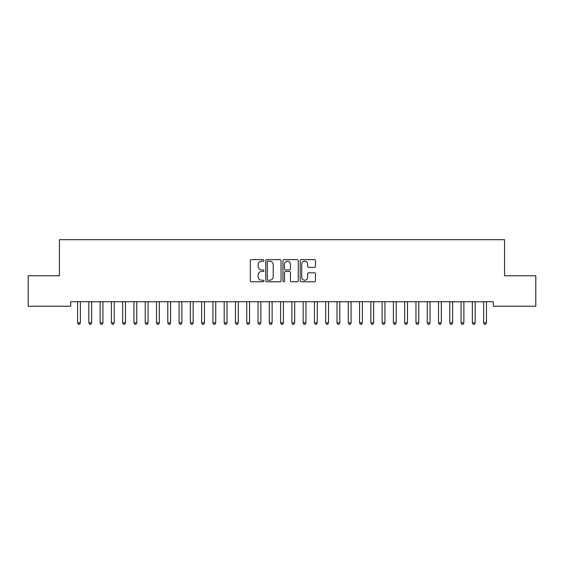 <?xml version="1.0" encoding="UTF-8"?>
<svg xmlns="http://www.w3.org/2000/svg" width="564" height="564" viewBox="0 0 564 564"><rect width="100%" height="100%" fill="white"/><g stroke="black" fill="none" stroke-linecap="round" stroke-linejoin="round"><path stroke-width="0.85" d="M263.952 260.413A0.775 0.775 0 0 0 263.176 259.637L251.41 259.637A1.107 1.107 0 0 0 250.303 260.744L250.303 280.675A1.107 1.107 0 0 0 251.41 281.781L263.176 281.781A0.775 0.775 0 0 0 263.952 281.006A0.775 0.775 0 0 0 263.176 280.23L261.654 280.23A3.546 3.546 0 0 1 258.115 276.684L258.115 275.028A3.546 3.546 0 0 1 261.654 271.481L263.176 271.481A0.775 0.775 0 0 0 263.952 270.706A0.775 0.775 0 0 0 263.176 269.93L261.654 269.93A3.546 3.546 0 0 1 258.115 266.391L258.115 264.727A3.546 3.546 0 0 1 261.654 261.188L263.176 261.188A0.775 0.775 0 0 0 263.952 260.413M314.359 267.442A1.107 1.107 0 0 0 315.466 266.335L315.466 260.744A1.107 1.107 0 0 0 314.359 259.637L301.296 259.637A1.107 1.107 0 0 0 300.189 260.744L300.189 280.675A1.107 1.107 0 0 0 301.296 281.781L314.359 281.781A1.107 1.107 0 0 0 315.466 280.675L315.466 273.921A1.107 1.107 0 0 0 314.359 272.814L308.769 272.814A1.107 1.107 0 0 0 307.662 273.921L307.662 277.269A2.961 2.961 0 0 1 304.701 280.23A2.961 2.961 0 0 1 301.733 277.269L301.733 264.149A2.961 2.961 0 0 1 304.701 261.188A2.961 2.961 0 0 1 307.662 264.149L307.662 266.335A1.107 1.107 0 0 0 308.769 267.442L314.359 267.442M493.274 301.726L70.726 301.726L70.726 306.238L28.2 306.238L28.2 275.782L59.446 275.782L59.446 239.686L504.554 239.686L504.554 275.782L535.8 275.782L535.8 306.238L493.274 306.238L493.274 301.726M281.034 260.744A1.107 1.107 0 0 0 279.927 259.637L266.857 259.637A1.107 1.107 0 0 0 265.75 260.744L265.75 280.675A1.107 1.107 0 0 0 266.857 281.781L279.927 281.781A1.107 1.107 0 0 0 281.034 280.675L281.034 260.744M284.073 259.637L297.143 259.637A1.107 1.107 0 0 1 298.25 260.744L298.25 280.675A1.107 1.107 0 0 1 297.143 281.781L291.553 281.781A1.107 1.107 0 0 1 290.446 280.675L290.446 272.588A1.107 1.107 0 0 0 289.332 271.481L285.624 271.481A1.107 1.107 0 0 0 284.517 272.588L284.517 281.006A0.775 0.775 0 0 1 283.741 281.781A0.775 0.775 0 0 1 282.966 281.006L282.966 260.744A1.107 1.107 0 0 1 284.073 259.637M268.076 261.188A0.775 0.775 0 0 0 267.301 261.964L267.301 279.455A0.775 0.775 0 0 0 268.076 280.23L269.684 280.23A3.546 3.546 0 0 0 273.223 276.684L273.223 264.727A3.546 3.546 0 0 0 269.684 261.188L268.076 261.188M290.446 264.206A2.961 2.961 0 0 0 287.478 261.245A2.961 2.961 0 0 0 284.517 264.206L284.517 268.824A1.107 1.107 0 0 0 285.624 269.93L289.332 269.93A1.107 1.107 0 0 0 290.446 268.824L290.446 264.206M77.402 301.726L77.465 301.895A1.128 1.128 -179.3 0 1 77.55 302.318L77.55 322.848L80.37 322.848L80.37 302.318A1.128 1.128 -179.3 0 1 80.455 301.895L80.518 301.726M80.37 322.848L79.524 324.314L78.396 324.314L77.55 322.848M88.682 301.726L88.745 301.895A1.128 1.128 -179.3 0 1 88.83 302.318L88.83 322.848L91.65 322.848L91.65 302.318A1.128 1.128 -179.3 0 1 91.735 301.895L91.798 301.726M91.65 322.848L90.804 324.314L89.676 324.314L88.83 322.848M99.962 301.726L100.025 301.895A1.128 1.128 -179.3 0 1 100.11 302.318L100.11 322.848L102.93 322.848L102.93 302.318A1.128 1.128 -179.3 0 1 103.015 301.895L103.078 301.726M102.93 322.848L102.084 324.314L100.956 324.314L100.11 322.848M111.242 301.726L111.305 301.895A1.128 1.128 -179.3 0 1 111.39 302.318L111.39 322.848L114.21 322.848L114.21 302.318A1.128 1.128 -179.3 0 1 114.295 301.895L114.358 301.726M114.21 322.848L113.364 324.314L112.236 324.314L111.39 322.848M122.522 301.726L122.585 301.895A1.128 1.128 -179.3 0 1 122.67 302.318L122.67 322.848L125.49 322.848L125.49 302.318A1.128 1.128 -179.3 0 1 125.575 301.895L125.638 301.726M125.49 322.848L124.644 324.314L123.516 324.314L122.67 322.848M133.802 301.726L133.865 301.895A1.128 1.128 -179.3 0 1 133.95 302.318L133.95 322.848L136.77 322.848L136.77 302.318A1.128 1.128 -179.3 0 1 136.855 301.895L136.918 301.726M136.77 322.848L135.924 324.314L134.796 324.314L133.95 322.848M145.082 301.726L145.145 301.895A1.128 1.128 -179.3 0 1 145.23 302.318L145.23 322.848L148.05 322.848L148.05 302.318A1.128 1.128 -179.3 0 1 148.135 301.895L148.198 301.726M148.05 322.848L147.204 324.314L146.076 324.314L145.23 322.848M156.362 301.726L156.425 301.895A1.128 1.128 -179.3 0 1 156.51 302.318L156.51 322.848L159.33 322.848L159.33 302.318A1.128 1.128 -179.3 0 1 159.415 301.895L159.478 301.726M159.33 322.848L158.484 324.314L157.356 324.314L156.51 322.848M167.642 301.726L167.705 301.895A1.128 1.128 -179.3 0 1 167.79 302.318L167.79 322.848L170.61 322.848L170.61 302.318A1.128 1.128 -179.3 0 1 170.695 301.895L170.758 301.726M170.61 322.848L169.764 324.314L168.636 324.314L167.79 322.848M178.922 301.726L178.985 301.895A1.128 1.128 -179.3 0 1 179.07 302.318L179.07 322.848L181.89 322.848L181.89 302.318A1.128 1.128 -179.3 0 1 181.975 301.895L182.038 301.726M181.89 322.848L181.044 324.314L179.916 324.314L179.07 322.848M190.202 301.726L190.265 301.895A1.128 1.128 -179.3 0 1 190.35 302.318L190.35 322.848L193.17 322.848L193.17 302.318A1.128 1.128 -179.3 0 1 193.255 301.895L193.318 301.726M193.17 322.848L192.324 324.314L191.196 324.314L190.35 322.848M201.482 301.726L201.545 301.895A1.128 1.128 -179.3 0 1 201.63 302.318L201.63 322.848L204.45 322.848L204.45 302.318A1.128 1.128 -179.3 0 1 204.535 301.895L204.598 301.726M204.45 322.848L203.604 324.314L202.476 324.314L201.63 322.848M212.762 301.726L212.825 301.895A1.128 1.128 -179.3 0 1 212.91 302.318L212.91 322.848L215.73 322.848L215.73 302.318A1.128 1.128 -179.3 0 1 215.815 301.895L215.878 301.726M215.73 322.848L214.884 324.314L213.756 324.314L212.91 322.848M224.042 301.726L224.105 301.895A1.128 1.128 -179.3 0 1 224.19 302.318L224.19 322.848L227.01 322.848L227.01 302.318A1.128 1.128 -179.3 0 1 227.095 301.895L227.158 301.726M227.01 322.848L226.164 324.314L225.036 324.314L224.19 322.848M235.322 301.726L235.385 301.895A1.128 1.128 -179.3 0 1 235.47 302.318L235.47 322.848L238.29 322.848L238.29 302.318A1.128 1.128 -179.3 0 1 238.375 301.895L238.438 301.726M238.29 322.848L237.444 324.314L236.316 324.314L235.47 322.848M246.602 301.726L246.665 301.895A1.128 1.128 -179.3 0 1 246.75 302.318L246.75 322.848L249.57 322.848L249.57 302.318A1.128 1.128 -179.3 0 1 249.655 301.895L249.718 301.726M249.57 322.848L248.724 324.314L247.596 324.314L246.75 322.848M257.882 301.726L257.945 301.895A1.128 1.128 -179.3 0 1 258.03 302.318L258.03 322.848L260.85 322.848L260.85 302.318A1.128 1.128 -179.3 0 1 260.935 301.895L260.998 301.726M260.85 322.848L260.004 324.314L258.876 324.314L258.03 322.848M269.162 301.726L269.225 301.895A1.128 1.128 -179.3 0 1 269.31 302.318L269.31 322.848L272.13 322.848L272.13 302.318A1.128 1.128 -179.3 0 1 272.215 301.895L272.278 301.726M272.13 322.848L271.284 324.314L270.156 324.314L269.31 322.848M280.442 301.726L280.505 301.895A1.128 1.128 -179.3 0 1 280.59 302.318L280.59 322.848L283.41 322.848L283.41 302.318A1.128 1.128 -179.3 0 1 283.495 301.895L283.558 301.726M283.41 322.848L282.564 324.314L281.436 324.314L280.59 322.848M291.722 301.726L291.785 301.895A1.128 1.128 -179.3 0 1 291.87 302.318L291.87 322.848L294.69 322.848L294.69 302.318A1.128 1.128 -179.3 0 1 294.775 301.895L294.838 301.726M294.69 322.848L293.844 324.314L292.716 324.314L291.87 322.848M303.002 301.726L303.065 301.895A1.128 1.128 -179.3 0 1 303.15 302.318L303.15 322.848L305.97 322.848L305.97 302.318A1.128 1.128 -179.3 0 1 306.055 301.895L306.118 301.726M305.97 322.848L305.124 324.314L303.996 324.314L303.15 322.848M314.282 301.726L314.345 301.895A1.128 1.128 -179.3 0 1 314.43 302.318L314.43 322.848L317.25 322.848L317.25 302.318A1.128 1.128 -179.3 0 1 317.335 301.895L317.398 301.726M317.25 322.848L316.404 324.314L315.276 324.314L314.43 322.848M325.562 301.726L325.625 301.895A1.128 1.128 -179.3 0 1 325.71 302.318L325.71 322.848L328.53 322.848L328.53 302.318A1.128 1.128 -179.3 0 1 328.615 301.895L328.678 301.726M328.53 322.848L327.684 324.314L326.556 324.314L325.71 322.848M336.842 301.726L336.905 301.895A1.128 1.128 -179.3 0 1 336.99 302.318L336.99 322.848L339.81 322.848L339.81 302.318A1.128 1.128 -179.3 0 1 339.895 301.895L339.958 301.726M339.81 322.848L338.964 324.314L337.836 324.314L336.99 322.848M348.122 301.726L348.185 301.895A1.128 1.128 -179.3 0 1 348.27 302.318L348.27 322.848L351.09 322.848L351.09 302.318A1.128 1.128 -179.3 0 1 351.175 301.895L351.238 301.726M351.09 322.848L350.244 324.314L349.116 324.314L348.27 322.848M359.402 301.726L359.465 301.895A1.128 1.128 -179.3 0 1 359.55 302.318L359.55 322.848L362.37 322.848L362.37 302.318A1.128 1.128 -179.3 0 1 362.455 301.895L362.518 301.726M362.37 322.848L361.524 324.314L360.396 324.314L359.55 322.848M370.682 301.726L370.745 301.895A1.128 1.128 -179.3 0 1 370.83 302.318L370.83 322.848L373.65 322.848L373.65 302.318A1.128 1.128 -179.3 0 1 373.735 301.895L373.798 301.726M373.65 322.848L372.804 324.314L371.676 324.314L370.83 322.848M381.962 301.726L382.025 301.895A1.128 1.128 -179.3 0 1 382.11 302.318L382.11 322.848L384.93 322.848L384.93 302.318A1.128 1.128 -179.3 0 1 385.015 301.895L385.078 301.726M384.93 322.848L384.084 324.314L382.956 324.314L382.11 322.848M393.242 301.726L393.305 301.895A1.128 1.128 -179.3 0 1 393.39 302.318L393.39 322.848L396.21 322.848L396.21 302.318A1.128 1.128 -179.3 0 1 396.295 301.895L396.358 301.726M396.21 322.848L395.364 324.314L394.236 324.314L393.39 322.848M404.522 301.726L404.585 301.895A1.128 1.128 -179.3 0 1 404.67 302.318L404.67 322.848L407.49 322.848L407.49 302.318A1.128 1.128 -179.3 0 1 407.575 301.895L407.638 301.726M407.49 322.848L406.644 324.314L405.516 324.314L404.67 322.848M415.802 301.726L415.865 301.895A1.128 1.128 -179.3 0 1 415.95 302.318L415.95 322.848L418.77 322.848L418.77 302.318A1.128 1.128 -179.3 0 1 418.855 301.895L418.918 301.726M418.77 322.848L417.924 324.314L416.796 324.314L415.95 322.848M427.082 301.726L427.145 301.895A1.128 1.128 -179.3 0 1 427.23 302.318L427.23 322.848L430.05 322.848L430.05 302.318A1.128 1.128 -179.3 0 1 430.135 301.895L430.198 301.726M430.05 322.848L429.204 324.314L428.076 324.314L427.23 322.848M438.362 301.726L438.425 301.895A1.128 1.128 -179.3 0 1 438.51 302.318L438.51 322.848L441.33 322.848L441.33 302.318A1.128 1.128 -179.3 0 1 441.415 301.895L441.478 301.726M441.33 322.848L440.484 324.314L439.356 324.314L438.51 322.848M449.642 301.726L449.705 301.895A1.128 1.128 -179.3 0 1 449.79 302.318L449.79 322.848L452.61 322.848L452.61 302.318A1.128 1.128 -179.3 0 1 452.695 301.895L452.758 301.726M452.61 322.848L451.764 324.314L450.636 324.314L449.79 322.848M460.922 301.726L460.985 301.895A1.128 1.128 -179.3 0 1 461.07 302.318L461.07 322.848L463.89 322.848L463.89 302.318A1.128 1.128 -179.3 0 1 463.975 301.895L464.038 301.726M463.89 322.848L463.044 324.314L461.916 324.314L461.07 322.848M472.202 301.726L472.265 301.895A1.128 1.128 -179.3 0 1 472.35 302.318L472.35 322.848L475.17 322.848L475.17 302.318A1.128 1.128 -179.3 0 1 475.255 301.895L475.318 301.726M475.17 322.848L474.324 324.314L473.196 324.314L472.35 322.848M483.482 301.726L483.545 301.895A1.128 1.128 -179.3 0 1 483.63 302.318L483.63 322.848L486.45 322.848L486.45 302.318A1.128 1.128 -179.3 0 1 486.535 301.895L486.598 301.726M486.45 322.848L485.604 324.314L484.476 324.314L483.63 322.848"/></g></svg>
